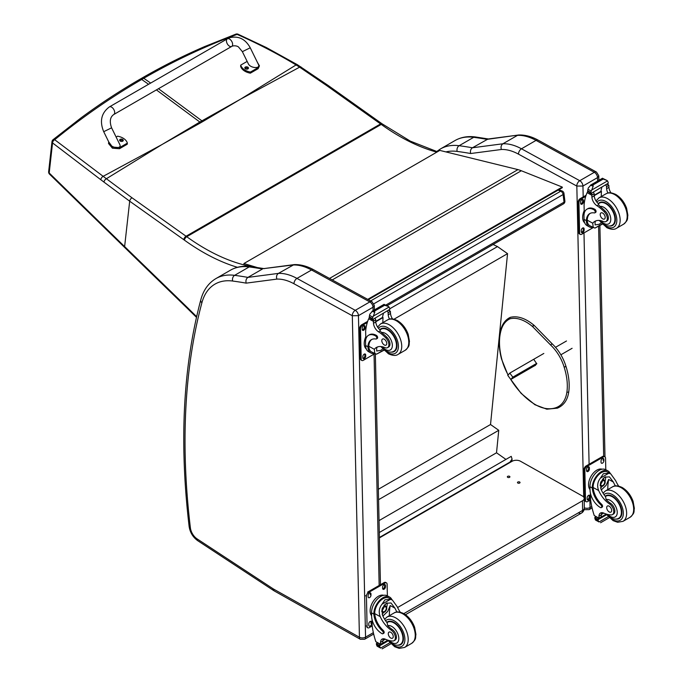 <?xml version="1.0" encoding="UTF-8"?>
<svg xmlns="http://www.w3.org/2000/svg" width="683" height="683" viewBox="0 0 683 683"><rect width="100%" height="100%" fill="white"/><g stroke="black" fill="none" stroke-linecap="round" stroke-linejoin="round"><path stroke-width="1.02" d="M239.895 99.556L202.86 121.531A116.699 67.369 60 0 1 201.912 120.848L240.886 98.984L296.072 64.945C277.161 53.564 257.5 43.379 237.103 34.389A2.928 1.383 -65.8 0 1 238.068 34.218A2.928 1.383 -65.8 0 1 238.085 34.227A2.928 2.928 0 0 0 235.831 34.15A2.928 1.725 69.2 0 1 237.103 34.389C205.165 46.213 174.054 60.838 143.772 78.272L142.115 77.999C162.545 66.2 183.437 55.707 204.798 46.512L235.831 34.15A2.928 1.725 69.2 0 0 235.806 34.159M300.998 66.968A2.928 1.4 123.1 0 0 300.972 66.951A2.928 1.4 123.1 0 0 299.615 67.165L296.072 64.945A2.928 1.468 121 0 1 297.421 64.731L266.242 47.486L238.068 34.218M162.844 144.053L200.793 122.727A116.699 67.369 60 0 1 199.846 122.044L161.854 144.625L103.159 176.334L54.7 139.716A2.928 1.887 129.1 0 0 52.548 142.918L100.828 179.74A114.454 51.959 56.6 0 1 103.961 182.105L129.685 201.203L183.761 239.665A114.121 65.884 60 0 1 184.419 240.134A210.133 121.318 -120 0 0 237.428 267.301M148.587 84.282L141.705 79.467L140.041 79.194C119.798 90.882 100.102 103.799 80.961 117.928L53.069 139.682A2.928 1.622 51 0 1 54.7 139.716C82.481 117.058 111.483 96.969 141.705 79.467L143.772 78.272L150.653 83.087M248.646 264.944L247.331 265.704A2.928 2.109 102.8 0 0 246.691 266.233M437.479 151.763L410.312 141.133L382.028 123.777A2.928 1.486 125.4 0 0 380.568 123.93L186.066 236.233L131.99 197.78A2.928 1.486 -54.6 0 0 129.685 201.203L124.622 246.572L49.202 172.987A2.928 1.622 135.6 0 0 49.466 174.071A2.928 1.622 135.6 0 0 49.466 174.08A2.928 1.622 135.6 0 0 49.5 174.105M131.99 197.78L103.159 176.334A2.928 1.648 -53.7 0 0 100.828 179.74M558.096 190.13L560.726 191.189A2.928 1.929 -68.2 0 1 562.135 191.018L558.848 189.703M563.945 193.374A2.928 1.417 173 0 1 563.091 194.553L564.03 202.177A2.928 1.417 -7 0 0 564.884 200.998L563.945 193.374A2.928 2.928 0 0 0 562.135 191.018M385.818 305.07L564.03 202.177A2.928 1.69 60 0 1 563.441 203.893A2.928 2.928 0 0 0 564.884 200.998M370.621 300.947L560.726 191.189A2.928 1.69 60 0 1 563.091 194.553L373.9 303.773M578.518 512.882A5.857 3.381 -120 0 0 581.387 513.146L581.387 513.146A5.857 3.381 -120 0 0 582.599 510.397L403.807 613.624M405.489 614.7L581.387 513.146A5.857 5.857 0 0 0 584.315 508.007A5.857 3.33 179.3 0 1 582.599 510.397L582.488 500.776L397.6 607.52M379.415 537.897L512.148 461.264A5.857 3.33 179.3 0 1 520.42 461.204L582.488 496.063A5.857 3.33 179.3 0 1 584.204 498.385A5.857 3.33 179.3 0 1 582.488 500.776M509.535 476.316A1.281 0.726 179.3 0 1 509.911 476.828A1.281 0.726 179.3 0 1 508.639 477.571A1.281 0.726 179.3 0 1 507.349 476.854A1.281 0.726 179.3 0 1 508.135 476.171A1.281 0.726 179.3 0 1 509.535 476.316M519.661 482.01A1.281 0.726 179.3 0 1 520.036 482.514A1.281 0.726 179.3 0 1 518.764 483.257A1.281 0.726 179.3 0 1 517.475 482.548A1.281 0.726 179.3 0 1 518.26 481.865A1.281 0.726 179.3 0 1 519.661 482.01M368.342 299.7L562.331 187.688L562.246 187.057L521.325 170.75A46.82 27.03 -120 0 0 517.962 169.615L439.818 150.414L243.908 263.527L256.885 267.42M252.906 266.84L247.946 265.354M244.044 264.176L243.908 263.527M367.736 299.367L562.246 187.057M576.785 186.058L582.949 186.032A4.388 2.536 -120 0 0 579.765 180.705L594.33 172.295A4.329 2.561 118.7 0 1 596.49 172.082L538.195 140.16C531.536 136.506 525.056 134.782 518.747 134.995L488.021 139.016L472.431 147.776A587.798 339.366 -120 0 0 459.13 145.718A4.329 3.236 97.5 0 0 457.166 151.421A583.47 336.864 60 0 1 470.681 153.521C470.066 151.003 470.647 149.09 472.431 147.776L502.91 143.78L517.475 135.371A58.525 33.791 60 0 1 536.044 140.382L521.471 148.792A58.525 33.791 -120 0 0 502.91 143.78C501.143 145.086 500.63 146.99 501.373 149.492A54.196 31.29 60 0 1 518.491 154.145L576.785 186.058A4.329 2.561 -61.3 0 1 579.765 180.705L521.471 148.792A4.329 2.561 118.7 0 0 518.491 154.145M538.195 140.16A4.329 2.561 118.7 0 0 536.044 140.382L594.33 172.295A4.388 2.536 60 0 1 597.514 177.623L598.786 175.787L596.49 172.082M518.517 135.012L486.996 139.366A587.798 339.366 60 0 0 473.695 137.309L459.13 145.718A76.086 43.925 -120 0 0 440.424 148.962L454.998 140.553A76.086 43.925 60 0 1 473.695 137.309A4.329 3.236 97.5 0 1 475.368 136.95L488.797 139.033M373.669 634.046L364.645 639.254A4.388 2.536 -120 0 0 365.55 637.154L358.447 315.648A4.388 2.536 -120 0 0 355.262 310.321L296.968 278.408A58.525 33.791 -120 0 0 278.408 273.396C276.641 274.703 276.128 276.606 276.871 279.108A54.196 31.29 60 0 1 293.989 283.761L352.317 315.742L358.447 315.648L373.012 307.239L374.275 305.403L371.987 301.698A4.329 2.561 118.7 0 0 369.827 301.912A4.388 2.536 60 0 1 373.012 307.239L373.089 310.671M371.987 301.698L313.693 269.776C307.034 266.122 300.554 264.398 294.236 264.611L263.518 268.632L292.973 264.987A58.525 33.791 60 0 1 311.533 269.998L369.827 301.912L355.262 310.321A4.329 2.561 -61.3 0 0 352.274 315.674M294.006 264.628L278.408 273.396L247.92 277.392L262.494 268.982A587.798 339.366 60 0 0 249.193 266.925A4.329 3.236 97.5 0 1 250.866 266.566L264.295 268.65M352.317 315.742L359.429 637.248L273.584 589.079A10.296 5.951 60 0 1 272.987 588.712L197.088 538.878A10.296 5.951 60 0 1 190.386 527.857A699.435 403.815 60 0 1 201.895 302.765A71.749 41.424 60 0 1 232.664 281.037A4.329 3.236 -82.5 0 1 234.628 275.334A587.798 339.366 -120 0 1 247.92 277.392C246.136 278.707 245.556 280.619 246.179 283.138L276.871 279.108M592.835 227.396A13.276 7.863 -61.3 0 1 589.352 226.893A13.276 7.863 -61.3 0 1 586.39 221.488L587.26 220.985A12.046 7.129 -61.3 0 0 589.941 225.808L594.936 228.088L602.09 223.956M593.237 227.618L592.742 223.196A20.405 11.782 60 0 1 594.816 221.369A20.405 11.782 60 0 1 603.294 221.497A6.446 3.722 60 0 0 605.966 221.54A6.446 3.722 60 0 0 604.233 211.832L605.309 211.218A6.446 3.722 60 0 1 607.042 220.916L605.966 221.54M596.046 220.814A20.405 11.782 -120 0 0 595.064 221.855L595.124 224.912L599.17 224.297L601.1 222.871M586.39 221.488L586.364 220.677A16.588 9.579 -120 0 1 589.788 213.557A16.588 9.579 -120 0 1 594.321 212.925A1.836 1.059 -120 0 0 594.825 212.857A1.836 1.059 -120 0 0 595.098 211.354A1.836 1.059 -120 0 0 593.869 209.741A14.36 8.29 -120 0 0 586.953 209.177A14.36 8.29 -120 0 0 583.982 216.059L584.059 219.414A13.276 7.863 118.7 0 0 587.064 225.638L589.352 226.893M594.936 228.088L602.312 224.178M584.247 213.241L584.067 205.113A62.213 35.917 60 0 1 587.107 192.657L587.704 191.897M604.233 211.832A32.255 18.629 60 0 0 596.908 205.685A7.53 4.346 60 0 1 591.905 197.191A41.467 23.939 60 0 1 591.82 195.236A1.46 0.896 -59.7 0 1 591.82 195.167L591.845 192.896M591.82 195.167L594.133 193.835A1.383 0.794 -120 0 0 593.22 192.213M590.855 193.571L587.551 191.377A4.926 2.843 -120 0 0 587.679 190.736L588.208 188.124L590.88 184.965L592.989 184.956L593.185 186.22L591.7 190.045L607.537 180.901L608.152 182.395A4.926 2.843 -120 0 0 608.314 183.189L590.855 193.571L608.314 183.189M602.457 178.28L606.828 180.38L602.637 178.878L602.457 178.28L604.762 179.544M607.537 180.901L606.828 180.38M586.953 209.177L587.824 208.674A14.36 8.29 60 0 1 594.739 209.237A1.836 1.059 60 0 1 595.969 210.859A1.836 1.059 60 0 1 595.696 212.353L594.825 212.857M587.26 220.985L587.235 220.174A16.588 9.579 60 0 1 590.232 213.327M594.21 195.645L601.458 191.462A78.63 45.402 -120 0 0 601.271 196.533M600.929 191.172L601.458 191.462M594.184 195.244L600.895 191.377A55.758 32.195 -120 0 1 601.911 187.193M594.133 193.835A41.467 23.939 -120 0 0 594.227 195.85A7.53 4.346 -120 0 0 598.598 203.901L598.53 204.746L599.947 206.428A32.255 18.629 60 0 1 605.309 211.218M587.679 190.736L590.769 192.427L591.7 190.045M583.589 212.251L584.187 210.68M590.769 192.427A4.926 2.843 -120 0 0 590.932 193.229M602.508 178.22L590.445 185.187L593.185 186.22M607.947 193.016A7.53 4.346 -120 0 1 606.624 188.687A41.467 23.939 -120 0 1 606.53 186.672L608.843 185.341A1.46 0.837 -63.2 0 1 608.852 185.409A41.467 23.939 -120 0 0 608.946 187.355A7.53 4.346 -120 0 0 610.961 192.828M608.843 185.341L606.991 184.256M606.53 186.672A1.383 0.794 -120 0 0 605.616 185.05M584.716 222.863A12.046 7.129 -61.3 0 1 582.642 217.664A12.046 7.129 -61.3 0 1 584.187 210.757M593.203 227.601L581.728 234.226A2.928 1.733 -61.3 0 1 580.268 234.371A2.928 1.733 -61.3 0 1 579.611 232.997L578.936 202.757A2.928 1.733 -61.3 0 1 580.951 199.146L585.724 196.388M584.102 228.873L584.127 230.086A2.015 1.195 -61.3 0 1 583.291 232.118A2.015 1.195 -61.3 0 1 581.737 232.672A2.015 1.195 -61.3 0 1 581.284 231.725L581.259 230.512A2.015 1.195 -61.3 0 1 582.095 228.481A2.015 1.195 -61.3 0 1 583.641 227.934A2.015 1.195 -61.3 0 1 584.102 228.873L583.273 228.421L583.299 229.633A2.015 1.195 -61.3 0 1 581.404 232.297M583.47 200.443L583.495 201.656A2.015 1.195 -61.3 0 1 582.667 203.688A2.015 1.195 -61.3 0 1 581.113 204.243A2.015 1.195 -61.3 0 1 580.652 203.295L580.627 202.091A2.015 1.195 -61.3 0 1 581.464 200.051A2.015 1.195 -61.3 0 1 583.017 199.504A2.015 1.195 -61.3 0 1 583.47 200.443L582.642 199.991L582.667 201.203A2.015 1.195 -61.3 0 1 580.772 203.867M580.268 234.371L579.44 233.919A2.928 1.733 -61.3 0 1 578.783 232.544L578.108 202.305A2.928 1.733 -61.3 0 1 580.132 198.693L586.091 195.244M583.154 227.849A2.015 1.195 -61.3 0 1 583.273 228.421M582.522 199.419A2.015 1.195 -61.3 0 1 582.642 199.991M609.629 226.013A13.165 7.598 -120 0 0 612.668 225.424A13.165 7.598 -120 0 0 612.668 210.219A13.165 7.598 -120 0 0 599.503 202.62A13.165 7.598 -120 0 0 598.291 203.654M602.637 213.079A3.509 2.023 -120 0 0 600.946 212.934A3.509 2.023 -120 0 0 600.946 216.989A3.509 2.023 -120 0 0 604.455 219.021A3.509 2.023 -120 0 0 604.984 216.161A3.509 2.023 -120 0 0 602.637 213.079M615.392 485.92A20.405 11.782 60 0 1 613.368 482.036L609.449 476.871L604.754 477.135L600.664 482.224L600.972 489.199A20.405 11.782 60 0 0 605.531 496.72L606.154 499.572A20.405 11.782 60 0 0 610.611 503.337L609.535 503.96A20.405 11.782 60 0 1 598.649 490.531C596.899 486.006 597.505 481.856 600.459 478.066L603.371 473.703L608.809 473.242L600.459 478.066M608.809 473.242L610.713 473.823L615.682 480.695A20.405 11.782 -120 0 0 618.704 486.125M601.339 507.614L602.21 507.11A1.836 1.059 60 0 0 601.638 504.285A16.588 9.579 60 0 1 593.134 487.517L593.126 486.646L592.255 487.15A13.276 7.863 -61.3 0 1 598.086 474.233A13.276 7.863 -61.3 0 1 608.007 470.946L605.727 469.691A13.276 7.863 118.7 0 0 595.474 473.328A13.276 7.863 118.7 0 0 589.967 486.757L590.035 490.112A14.36 8.29 -120 0 0 600.451 507.546A1.836 1.059 -120 0 0 601.339 507.614A1.836 1.059 -120 0 0 600.767 504.788A16.588 9.579 -120 0 1 592.272 488.012L589.967 486.757M592.255 487.15L592.272 488.012M608.007 470.946A13.276 7.863 -61.3 0 1 610.312 473.609M601.86 512.651A7.53 4.346 60 0 0 601.279 514.914A41.467 23.939 60 0 0 601.271 516.877A1.383 0.794 60 0 1 600.98 517.535L599.008 518.679L594.244 515.563A62.213 35.917 60 0 1 590.564 499.444L590.428 493.288M608.229 516.672L599.042 521.974L598.018 520.258A4.926 2.843 60 0 1 598.146 519.626L594.842 517.424L595.755 516.894M594.842 517.424L594.765 517.774A4.926 2.843 60 0 1 594.927 518.568L595.542 520.062L599.042 521.974M593.126 486.646A12.046 7.129 -61.3 0 1 598.445 474.975A12.046 7.129 -61.3 0 1 607.418 472.021L610.713 473.823M607.759 489.609A78.63 45.402 60 0 1 608.63 479.44L606.197 485.229L601.322 489.959M605.497 476.768A8.768 5.191 -61.3 0 1 605.078 481.131M602.261 486.279A8.768 5.191 -61.3 0 1 600.511 487.952M603.43 478.1A5.857 3.466 -61.3 0 1 603.49 479.697M603.738 513.095L601.305 514.504M589.497 479.586L590.189 477.904M609.535 503.96A6.446 3.722 60 0 1 613.488 509.655A6.446 3.722 60 0 1 612.446 514.623A6.446 3.722 60 0 1 610.926 514.905A32.255 18.629 60 0 1 603.695 513.078A7.53 4.346 60 0 0 600.519 513.01A7.53 4.346 60 0 0 598.957 516.254A41.467 23.939 60 0 0 598.948 518.141A1.46 0.896 -59.4 0 0 598.957 518.209L601.271 516.877M590.027 489.617A12.046 7.129 -61.3 0 1 591.154 476.06A12.046 7.129 -61.3 0 1 602.116 469.204M590.616 499.836L587.636 501.561A2.928 1.733 -61.3 0 1 586.176 501.706L585.348 501.254A2.928 1.733 -61.3 0 1 584.691 499.879L584.016 469.639A2.928 1.733 -61.3 0 1 586.031 466.028L602.585 456.466A2.928 1.733 -61.3 0 1 604.045 456.321L604.873 456.773A2.928 1.733 -61.3 0 1 605.539 458.148L605.795 469.733M586.176 501.706A2.928 1.733 -61.3 0 1 585.519 500.34L584.844 470.092A2.928 1.733 -61.3 0 1 586.859 466.48L603.413 456.927A2.928 1.733 -61.3 0 1 604.873 456.773M601.049 462.271L601.014 461.068A2.015 1.195 -61.3 0 1 601.851 459.027A2.015 1.195 -61.3 0 1 603.405 458.481A2.015 1.195 -61.3 0 1 603.866 459.42L603.892 460.632A2.015 1.195 -61.3 0 1 603.055 462.664A2.015 1.195 -61.3 0 1 601.501 463.219A2.015 1.195 -61.3 0 1 601.049 462.271M586.56 470.638L586.535 469.426A2.015 1.195 -61.3 0 1 587.371 467.394A2.015 1.195 -61.3 0 1 588.925 466.839A2.015 1.195 -61.3 0 1 589.378 467.787L589.403 468.99A2.015 1.195 -61.3 0 1 588.567 471.031A2.015 1.195 -61.3 0 1 587.021 471.577A2.015 1.195 -61.3 0 1 586.56 470.638M587.192 499.06L587.167 497.856A2.015 1.195 -61.3 0 1 587.995 495.815A2.015 1.195 -61.3 0 1 589.549 495.269A2.015 1.195 -61.3 0 1 590.01 496.208L590.035 497.42A2.015 1.195 -61.3 0 1 589.198 499.452A2.015 1.195 -61.3 0 1 587.645 500.007A2.015 1.195 -61.3 0 1 587.192 499.06M588.43 466.754A2.015 1.195 -61.3 0 1 588.55 467.334L588.575 468.538A2.015 1.195 -61.3 0 1 586.68 471.21M589.062 495.184A2.015 1.195 -61.3 0 1 589.181 495.756L589.207 496.968A2.015 1.195 -61.3 0 1 587.312 499.632M600.869 483.76A2.766 1.639 118.7 0 0 602.21 481.31M600.801 484.349A2.766 1.639 118.7 0 0 601.424 485.622A2.766 1.639 118.7 0 0 604.19 483.982A2.766 1.639 118.7 0 0 604.079 480.772A2.766 1.639 118.7 0 0 602.671 480.934M600.801 484.512A2.997 1.776 118.7 0 0 603.004 485.741A2.997 1.776 118.7 0 0 605.027 481.976A2.997 1.776 118.7 0 0 602.748 480.883A2.997 1.776 118.7 0 0 600.801 484.443A2.997 1.776 118.7 0 0 600.801 484.512M600.656 484.589A3.202 1.895 118.7 0 0 603.098 485.861A3.202 1.895 118.7 0 0 605.181 482.053A3.202 1.895 118.7 0 0 602.884 480.627A3.202 1.895 118.7 0 0 600.656 484.589M605.172 481.967A3.424 2.032 118.7 0 0 605.181 481.874A3.424 2.032 118.7 0 0 604.395 480.192A3.424 2.032 118.7 0 0 601.749 481.131A3.424 2.032 118.7 0 0 600.331 484.597A3.424 2.032 118.7 0 0 601.108 486.202A3.424 2.032 118.7 0 0 602.944 485.955A3.424 2.032 118.7 0 0 603.021 485.903M605.189 496.285A13.165 7.598 60 0 1 605.983 495.696A13.165 7.598 60 0 1 612.327 496.217A13.165 7.598 60 0 1 621.12 507.802A13.165 7.598 60 0 1 619.148 518.508A13.165 7.598 60 0 1 616.109 519.089M610.611 503.337A6.446 3.722 60 0 1 614.563 509.031A6.446 3.722 60 0 1 613.522 514L612.446 514.623M609.245 511.96A3.509 2.023 -120 0 0 610.935 512.096A3.509 2.023 -120 0 0 610.935 508.041A3.509 2.023 -120 0 0 607.426 506.018A3.509 2.023 -120 0 0 606.897 508.869A3.509 2.023 -120 0 0 609.245 511.96M396.977 612.019A20.405 11.782 60 0 1 394.945 608.143L391.026 602.969L386.339 603.243L382.241 608.322L382.548 615.298A20.405 11.782 60 0 0 387.116 622.828L387.731 625.679A20.405 11.782 60 0 0 392.187 629.444L391.111 630.067A20.405 11.782 60 0 1 380.235 616.638C378.484 612.113 379.082 607.955 382.036 604.165L384.956 599.802L390.386 599.35L382.036 604.165M390.386 599.35L392.298 599.93L397.267 606.803A20.405 11.782 -120 0 0 400.281 612.224M382.915 633.722L383.786 633.218A1.836 1.059 60 0 0 383.223 630.383A16.588 9.579 60 0 1 374.719 613.616L374.711 612.753L373.832 613.257A13.276 7.863 -61.3 0 1 379.671 600.34A13.276 7.863 -61.3 0 1 389.583 597.044L387.304 595.798A13.276 7.863 118.7 0 0 377.059 599.435A13.276 7.863 118.7 0 0 371.543 612.856L371.62 616.211A14.36 8.29 -120 0 0 382.036 633.645A1.836 1.059 -120 0 0 382.915 633.722A1.836 1.059 -120 0 0 382.352 630.887A16.588 9.579 -120 0 1 373.849 614.119L371.543 612.856M373.832 613.257L373.849 614.119M389.583 597.044A13.276 7.863 -61.3 0 1 391.897 599.708M383.436 638.759A7.53 4.346 60 0 0 382.856 641.021A41.467 23.939 60 0 0 382.847 642.976A1.383 0.794 60 0 1 382.565 643.642L380.585 644.778L375.821 641.67A62.213 35.917 60 0 1 372.15 625.543L372.013 619.387M389.805 642.78L380.619 648.082L379.594 646.366A4.926 2.843 60 0 1 379.722 645.725L376.418 643.531L377.332 643.002M376.418 643.531L376.342 643.873A4.926 2.843 60 0 1 376.504 644.675L377.127 646.169L380.619 648.082M374.711 612.753A12.046 7.129 -61.3 0 1 380.03 601.083A12.046 7.129 -61.3 0 1 388.994 598.12L392.298 599.93M389.336 615.707A78.63 45.402 60 0 1 390.206 605.548L387.773 611.336L382.898 616.066M387.073 602.867A8.768 5.191 -61.3 0 1 386.663 607.23M383.846 612.378A8.768 5.191 -61.3 0 1 382.087 614.051M385.007 604.207A5.857 3.466 -61.3 0 1 385.075 605.795M391.111 630.067A6.446 3.722 60 0 1 395.073 635.753A6.446 3.722 60 0 1 394.023 640.722A6.446 3.722 60 0 1 392.512 641.004A32.255 18.629 60 0 1 385.28 639.186L382.881 640.603M371.082 605.693L371.765 604.003M382.847 642.976L380.533 644.317A1.46 0.896 -59.4 0 1 380.533 644.248A41.467 23.939 60 0 1 380.542 642.353A7.53 4.346 60 0 1 382.096 639.109A7.53 4.346 60 0 1 385.28 639.186M371.603 615.716A12.046 7.129 -61.3 0 1 372.73 602.167A12.046 7.129 -61.3 0 1 383.701 595.311M372.201 625.944L369.221 627.668A2.928 1.733 -61.3 0 1 367.761 627.814A2.928 1.733 -61.3 0 1 367.095 626.439L366.43 596.199A2.928 1.733 -61.3 0 1 368.444 592.588L384.999 583.026A2.928 1.733 -61.3 0 1 386.45 582.881A2.928 1.733 -61.3 0 1 387.116 584.255L387.372 595.832M382.625 588.379L382.6 587.167A2.015 1.195 -61.3 0 1 383.436 585.135A2.015 1.195 -61.3 0 1 384.99 584.58A2.015 1.195 -61.3 0 1 385.443 585.527L385.468 586.731A2.015 1.195 -61.3 0 1 384.631 588.772A2.015 1.195 -61.3 0 1 383.078 589.318A2.015 1.195 -61.3 0 1 382.625 588.379M368.137 596.737L368.111 595.533A2.015 1.195 -61.3 0 1 368.948 593.493A2.015 1.195 -61.3 0 1 370.502 592.946A2.015 1.195 -61.3 0 1 370.963 593.886L370.989 595.098A2.015 1.195 -61.3 0 1 370.152 597.13A2.015 1.195 -61.3 0 1 368.598 597.685A2.015 1.195 -61.3 0 1 368.137 596.737M368.769 625.167L368.743 623.955A2.015 1.195 -61.3 0 1 369.58 621.923A2.015 1.195 -61.3 0 1 371.134 621.368A2.015 1.195 -61.3 0 1 371.586 622.315L371.612 623.528A2.015 1.195 -61.3 0 1 370.775 625.56A2.015 1.195 -61.3 0 1 369.23 626.106A2.015 1.195 -61.3 0 1 368.769 625.167M368.444 592.588L367.616 592.127L384.17 582.573A2.928 1.733 -61.3 0 1 385.63 582.428L386.45 582.881M384.495 584.503A2.015 1.195 -61.3 0 1 384.614 585.075L384.64 586.279A2.015 1.195 -61.3 0 1 382.745 588.951M382.446 609.859A2.766 1.639 118.7 0 0 383.795 607.418M382.378 610.457A2.766 1.639 118.7 0 0 383.009 611.729A2.766 1.639 118.7 0 0 385.767 610.09A2.766 1.639 118.7 0 0 385.656 606.88A2.766 1.639 118.7 0 0 384.256 607.033M382.378 610.611A2.997 1.776 118.7 0 0 384.589 611.84A2.997 1.776 118.7 0 0 386.604 608.083A2.997 1.776 118.7 0 0 384.324 606.982A2.997 1.776 118.7 0 0 382.378 610.542A2.997 1.776 118.7 0 0 382.378 610.611M382.232 610.696A3.202 1.895 118.7 0 0 384.674 611.959A3.202 1.895 118.7 0 0 386.757 608.16A3.202 1.895 118.7 0 0 384.469 606.726A3.202 1.895 118.7 0 0 382.232 610.696M386.757 608.066A3.424 2.032 118.7 0 0 386.757 607.981A3.424 2.032 118.7 0 0 385.98 606.299A3.424 2.032 118.7 0 0 383.334 607.238A3.424 2.032 118.7 0 0 381.908 610.704A3.424 2.032 118.7 0 0 382.685 612.31A3.424 2.032 118.7 0 0 384.52 612.053A3.424 2.032 118.7 0 0 384.597 612.011M386.766 622.384A13.165 7.598 60 0 1 387.56 621.803A13.165 7.598 60 0 1 393.903 622.324A13.165 7.598 60 0 1 402.697 633.901A13.165 7.598 60 0 1 400.725 644.615A13.165 7.598 60 0 1 397.685 645.196M392.187 629.444A6.446 3.722 60 0 1 396.149 635.139A6.446 3.722 60 0 1 395.098 640.099L394.023 640.722M390.821 638.067A3.509 2.023 -120 0 0 392.512 638.204A3.509 2.023 -120 0 0 392.512 634.148A3.509 2.023 -120 0 0 389.003 632.116A3.509 2.023 -120 0 0 388.473 634.977A3.509 2.023 -120 0 0 390.821 638.067M374.421 353.504A13.276 7.863 -61.3 0 1 370.929 352.991A13.276 7.863 -61.3 0 1 367.966 347.587L368.837 347.084A12.046 7.129 -61.3 0 0 371.518 351.916L376.512 354.187L383.675 350.055M374.822 353.717L374.327 349.303A20.405 11.782 60 0 1 376.401 347.468A20.405 11.782 60 0 1 384.87 347.604A6.446 3.722 60 0 0 387.551 347.647A6.446 3.722 60 0 0 385.81 337.94L386.885 337.317A6.446 3.722 60 0 1 388.627 347.024L387.551 347.647M377.622 346.913A20.405 11.782 -120 0 0 376.64 347.963L376.7 351.011L380.755 350.396L382.685 348.97M367.966 347.587L367.941 346.785A16.588 9.579 -120 0 1 371.373 339.664A16.588 9.579 -120 0 1 375.898 339.024A1.836 1.059 -120 0 0 376.401 338.956A1.836 1.059 -120 0 0 376.683 337.462A1.836 1.059 -120 0 0 375.454 335.848A14.36 8.29 -120 0 0 368.53 335.285A14.36 8.29 -120 0 0 365.559 342.157L365.636 345.521A13.276 7.863 118.7 0 0 368.649 351.745L370.929 352.991M376.512 354.187L383.889 350.285M365.823 339.349L365.644 331.212A62.213 35.917 60 0 1 368.683 318.765L369.281 317.996M385.81 337.94A32.255 18.629 60 0 0 378.484 331.793A7.53 4.346 60 0 1 373.49 323.29A41.467 23.939 60 0 1 373.396 321.343A1.46 0.896 -59.7 0 1 373.396 321.275L373.43 319.004M373.396 321.275L375.71 319.934A1.383 0.794 -120 0 0 374.796 318.312M372.44 319.678L369.136 317.484A4.926 2.843 -120 0 0 369.264 316.844L369.793 314.231L372.466 311.064L374.574 311.064L374.762 312.327L373.285 316.144L389.114 307.009L389.737 308.503A4.926 2.843 -120 0 0 389.891 309.297L372.44 319.678L389.891 309.297M384.042 304.387L388.405 306.488L384.674 305.233L384.042 304.387L386.339 305.642M389.114 307.009L388.405 306.488M368.53 335.285L369.401 334.781A14.36 8.29 60 0 1 376.324 335.344A1.836 1.059 60 0 1 377.545 336.958A1.836 1.059 60 0 1 377.272 338.452L376.401 338.956M368.837 347.084L368.811 346.281A16.588 9.579 60 0 1 371.817 339.434M375.795 321.753L383.043 317.569A78.63 45.402 -120 0 0 382.847 322.632M382.506 317.279L383.043 317.569M375.77 321.351L382.471 317.475A55.758 32.195 -120 0 1 383.487 313.301M375.71 319.934A41.467 23.939 -120 0 0 375.804 321.949A7.53 4.346 -120 0 0 380.183 330.009L380.107 330.854L381.524 332.536A32.255 18.629 60 0 1 386.885 337.317M369.264 316.844L372.355 318.534L373.285 316.144M365.174 338.35L365.764 336.779M372.355 318.534A4.926 2.843 -120 0 0 372.517 319.328M384.094 304.319L372.022 311.286L374.762 312.327M389.532 319.123A7.53 4.346 -120 0 1 388.209 314.795A41.467 23.939 -120 0 1 388.106 312.78L390.428 311.439A1.46 0.837 -63.2 0 1 390.428 311.508A41.467 23.939 -120 0 0 390.522 313.454A7.53 4.346 -120 0 0 392.537 318.935M390.428 311.439L388.576 310.364M388.106 312.78A1.383 0.794 -120 0 0 387.201 311.158M366.293 348.97A12.046 7.129 -61.3 0 1 364.218 343.771A12.046 7.129 -61.3 0 1 365.772 336.864M374.788 353.7L363.313 360.325A2.928 1.733 -61.3 0 1 361.853 360.47A2.928 1.733 -61.3 0 1 361.187 359.104L360.522 328.856A2.928 1.733 -61.3 0 1 362.536 325.245L367.3 322.496M365.678 354.981L365.704 356.185A2.015 1.195 -61.3 0 1 364.876 358.225A2.015 1.195 -61.3 0 1 363.322 358.771A2.015 1.195 -61.3 0 1 362.861 357.832L362.835 356.62A2.015 1.195 -61.3 0 1 363.672 354.588A2.015 1.195 -61.3 0 1 365.226 354.033A2.015 1.195 -61.3 0 1 365.678 354.981L364.85 354.52L364.884 355.732A2.015 1.195 -61.3 0 1 362.98 358.404M365.055 326.551L365.081 327.763A2.015 1.195 -61.3 0 1 364.244 329.795A2.015 1.195 -61.3 0 1 362.69 330.341A2.015 1.195 -61.3 0 1 362.238 329.402L362.203 328.19A2.015 1.195 -61.3 0 1 363.04 326.158A2.015 1.195 -61.3 0 1 364.594 325.603A2.015 1.195 -61.3 0 1 365.055 326.551L364.227 326.098L364.252 327.302A2.015 1.195 -61.3 0 1 362.357 329.974M361.853 360.47L361.025 360.018A2.928 1.733 -61.3 0 1 360.359 358.652L359.693 328.403A2.928 1.733 -61.3 0 1 361.708 324.792L367.676 321.351M364.731 353.948A2.015 1.195 -61.3 0 1 364.85 354.52M364.107 325.526A2.015 1.195 -61.3 0 1 364.227 326.098M391.205 352.112A13.165 7.598 -120 0 0 394.253 351.532A13.165 7.598 -120 0 0 394.253 336.326A13.165 7.598 -120 0 0 381.08 328.728A13.165 7.598 -120 0 0 379.868 329.752M384.222 339.178A3.509 2.023 -120 0 0 382.523 339.041A3.509 2.023 -120 0 0 382.523 343.097A3.509 2.023 -120 0 0 386.04 345.12A3.509 2.023 -120 0 0 386.561 342.268A3.509 2.023 -120 0 0 384.222 339.178M109.382 106.907L227.337 38.82A4.388 2.536 60 0 1 227.601 38.7A4.388 2.536 60 0 1 231.844 41.578A4.388 2.536 60 0 1 231.725 46.418A4.388 2.536 60 0 1 231.46 46.546A4.388 2.536 60 0 1 227.217 43.669A4.388 2.536 60 0 1 227.337 38.82A4.388 2.536 60 0 1 227.601 38.7A4.388 2.536 60 0 1 231.844 41.578A4.388 2.536 60 0 1 231.725 46.418L113.771 114.513A4.388 2.536 60 0 0 113.89 109.664A4.388 2.536 60 0 0 109.647 106.787A4.388 2.536 60 0 0 109.382 106.907C101.323 112.977 99.428 121.241 103.714 131.691L111.594 127.823L119.773 144.48C122.274 149.073 111.671 148.365 109.664 143.797L103.714 131.691M116.127 137.044L117.604 136.19A12.063 7.726 -173.9 0 1 127.354 143.123L119.593 147.605L112.524 147.076L108.742 141.936M120.148 141.005A1.827 1.17 -173.9 0 1 119.627 140.066A1.827 1.17 -173.9 0 1 121.565 139.093A1.827 1.17 -173.9 0 1 123.264 140.45A1.827 1.17 -173.9 0 1 122.086 141.398A1.827 1.17 -173.9 0 1 120.148 141.005M122.983 140.988A1.827 1.17 6.1 0 0 121.446 140.211A1.827 1.17 6.1 0 0 119.79 140.647M108.648 142.371L108.529 143.49L112.405 148.194L119.474 148.723L127.234 144.241L127.354 143.123M257.371 62.298L259.438 65.867L258.242 67.566L250.482 72.048A12.063 7.726 -173.9 0 1 240.732 65.116L247.152 61.41M245.351 68.727A1.827 1.17 -173.9 0 1 244.821 67.788A1.827 1.17 -173.9 0 1 246.768 66.823A1.827 1.17 -173.9 0 1 248.458 68.18A1.827 1.17 -173.9 0 1 247.28 69.12A1.827 1.17 -173.9 0 1 245.351 68.727M242.363 51.66L248.313 63.767C250.32 68.326 260.923 69.034 258.422 64.441L250.243 47.784L242.363 51.66L238.7 47.221C237.769 45.983 233.928 45.189 231.725 46.418M248.177 68.71A1.827 1.17 6.1 0 0 246.648 67.941A1.827 1.17 6.1 0 0 244.992 68.377M240.732 65.116L240.612 66.234A12.063 7.726 6.1 0 0 250.362 73.166L258.123 68.684L259.438 65.867M250.482 72.048L250.362 73.166M565.661 366.865L565.729 366.361L564.175 367.258A30.658 17.698 60 0 0 550.669 345.069L551.702 343.925L552.214 344.172L551.702 343.925M533.91 359.591L536.778 363.808L534.524 365.789M536.71 363.356L512.813 377.153L510.807 379.475L535.609 365.157M527.396 369.315L529.47 367.941L527.396 369.315M512.813 377.153L509.8 373.097L507.793 375.419L510.807 379.475M509.8 373.097L543.822 353.452M379.296 532.518L511.234 456.346L512.062 459.07L509.475 462.809M379.406 537.47L509.518 462.348M493.109 244.505L497.489 246.589L507.546 253.658L490.522 424.519L498.752 430.299L496.515 452.786L505.932 459.403M507.546 253.658L394.023 319.2M379.039 520.608L496.515 452.786M378.57 499.691L498.752 430.299M378.348 489.284L490.522 424.519M240.886 98.984L299.615 67.165L326.491 85.469A2.928 1.486 125.4 0 1 327.942 85.324L297.421 64.731A2.928 1.468 121 0 1 297.455 64.748M161.854 144.625L106.369 178.75A2.928 1.562 -52.2 0 0 103.961 182.105M156.407 89.9L199.846 122.044L201.912 120.848L158.473 88.705M382.693 124.263A2.928 1.468 125.8 0 0 381.242 124.408A117.049 67.574 -120 0 0 380.568 123.93L326.491 85.469M436.813 152.147A207.205 119.627 60 0 1 381.242 124.408L186.741 236.719A117.049 67.574 -120 0 0 186.066 236.233A2.928 1.486 -54.6 0 0 183.761 239.665M200.793 122.727L202.86 121.531M142.115 77.999L140.032 79.202M248.45 266.319A2.928 1.69 -120 0 0 247.331 265.704A207.205 119.627 60 0 1 186.741 236.719A2.928 1.468 -54.2 0 0 184.419 240.134M248.996 266.361L249.782 265.9M196.636 316.63A726.669 419.524 60 0 1 187.919 308.059A119.977 69.265 -120 0 0 186.416 306.59L124.622 246.572A2.928 1.067 133.9 0 0 124.665 247.485A2.928 1.067 133.9 0 0 124.682 247.502M187.919 308.059A2.928 1.016 134.9 0 0 187.919 308.938L196.473 317.347M186.416 306.59A2.928 1.05 134.2 0 0 186.45 307.495L187.919 308.938M134.73 256.407A2.928 1.05 134.2 0 0 134.756 257.312L186.45 307.495M53.069 139.682A2.928 2.928 0 0 0 51.993 141.629A2.928 1.878 6.4 0 0 52.548 142.918L49.202 172.987A2.928 1.878 -173.6 0 1 48.647 171.698A2.928 2.928 0 0 0 49.466 174.071L134.756 257.312M332.237 279.928L521.325 170.75M329.505 278.433L517.962 169.615M555.527 347.314L566.489 340.988M572.106 348.296L560.871 354.793M470.681 153.521L501.373 149.492M445.948 151.908A71.749 41.424 60 0 1 457.166 151.421M584.187 509.296L584.836 509.663A4.329 2.536 -60.7 0 1 584.23 509.057M584.836 509.663L589.147 509.638A4.388 2.536 -120 0 0 590.052 507.537A4.329 2.433 178.7 0 1 584.315 507.81M576.828 186.126L583.7 497.062M591.777 506.547L590.052 507.537L589.899 500.255M589.096 464.261L583.982 232.92M583.188 196.917L582.949 186.032L597.514 177.623L597.591 181.055M598.598 226.44L603.678 456.201M215.922 278.579L230.487 270.169A76.086 43.925 60 0 1 249.193 266.925L234.628 275.334A76.086 43.925 -120 0 0 215.922 278.579C208.426 283.069 203.38 290.173 200.776 299.88C183.061 366.686 179.185 442.26 189.148 526.602C190.105 532.552 192.982 537.265 197.78 540.731A4.329 2.322 123.3 0 1 197.088 538.878M374.045 354.127L379.159 585.468M313.693 269.776A4.329 2.561 118.7 0 0 311.533 269.998L296.968 278.408A4.329 2.561 -61.3 0 0 293.989 283.761M359.429 637.248A4.329 2.433 -1.3 0 0 365.55 637.154L373.353 632.646M359.386 637.273A4.329 2.536 119.3 0 0 360.325 639.279L274.532 591.085A4.329 2.536 119.3 0 1 273.584 589.079M272.987 588.712A4.329 2.322 123.3 0 0 273.678 590.564L274.532 591.085M190.386 527.857A4.329 2.109 173.2 0 1 189.148 526.602M201.895 302.765A4.329 3.065 -165 0 1 200.776 299.88M232.664 281.037A583.47 336.864 60 0 1 246.179 283.138M586.364 220.677L584.059 219.414M587.107 192.657L591.82 195.236M592.989 184.956L603.089 179.125M593.869 209.741L594.739 209.237M587.952 189.259L591.077 190.967M592.537 184.709L602.637 178.878M596.908 205.685L598.53 204.746M591.905 197.191L594.227 195.85M606.624 188.687L608.946 187.355M587.235 220.174L592.742 223.196M584.127 230.086L583.299 229.633M583.495 201.656L582.667 201.203M580.951 199.146L580.132 198.693M578.936 202.757L578.108 202.305M579.611 232.997L578.783 232.544M599.973 220.72A15.214 8.785 -120 0 0 606.367 226.602A15.214 8.785 -120 0 0 615.409 213.198A15.214 8.785 -120 0 0 596.916 202.236M599.239 220.438L606.897 227.704C611.183 229.633 614.393 229.829 616.518 228.276A17.562 10.134 -120 0 0 616.518 207.999A17.562 10.134 -120 0 0 598.965 197.865L596.003 200.947M616.518 228.276L623.553 224.212A17.562 10.134 -120 0 0 623.553 203.935A17.562 10.134 -120 0 0 606 193.801L598.965 197.865M599.947 206.428A9.835 5.677 60 0 1 610.448 216.724A9.835 5.677 60 0 1 604.003 223.461A9.835 5.677 60 0 1 600.639 220.635M598.496 203.824L599.512 203.09A12.755 7.368 60 0 1 612.267 210.458A12.755 7.368 60 0 1 612.267 225.185C610.047 226.432 607.511 226.312 604.66 224.835L599.802 220.489M595.252 519.661L598.385 521.377M601.638 504.285L600.767 504.788M608.63 479.44L613.368 482.036M594.927 518.568L598.018 520.258M595.883 516.971L595.064 517.441M606.163 514.145L601.271 516.971M598.649 518.482L597.83 518.96M601.279 514.914L598.957 516.254M594.244 515.563L598.948 518.141M606.598 514.743L598.146 519.626M593.134 487.517L598.649 490.531M584.844 470.092L584.016 469.639M586.859 466.48L586.031 466.028M603.892 460.632L603.063 460.18M603.866 459.42L603.038 458.967M589.403 468.99L588.575 468.538M589.378 467.787L588.55 467.334M590.035 497.42L589.207 496.968M590.01 496.208L589.181 495.756M585.519 500.34L584.691 499.879M603.413 456.927L602.585 456.466M604.003 494.637A15.214 8.785 60 0 1 612.284 494.526A15.214 8.785 60 0 1 622.93 516.425A15.214 8.785 60 0 1 606.76 514.214M620.932 487.568A17.562 10.134 60 0 1 632.663 503.012A17.562 10.134 60 0 1 630.033 517.296C635.412 512.583 633.559 511.755 634.353 508.365L633.081 501.288C630.759 495.038 627.096 490.428 622.102 487.449C617.816 485.519 614.606 485.331 612.472 486.885A17.562 10.134 60 0 1 620.932 487.568M612.472 486.885L605.437 490.94A17.562 10.134 60 0 1 613.897 491.632A17.562 10.134 60 0 1 625.628 507.076A17.562 10.134 60 0 1 622.998 521.351L617.611 522.273L613.103 520.634L606.052 514M606.154 499.572A9.835 5.677 60 0 1 616.869 509.586A9.835 5.677 60 0 1 610.474 516.544A9.835 5.677 60 0 1 607.827 514.487M607.81 495.115L605.983 496.165A12.755 7.368 60 0 1 618.747 503.533A12.755 7.368 60 0 1 618.747 518.269L620.574 517.21M376.837 645.768L379.961 647.475M383.223 630.383L382.352 630.887M390.206 605.548L394.945 608.143M376.504 644.675L379.594 646.366M377.46 643.07L376.64 643.548M387.739 640.253L382.847 643.079M380.235 644.59L379.406 645.059M382.856 641.021L380.542 642.353M375.821 641.67L380.533 644.248M388.183 640.842L379.722 645.725M374.719 613.616L380.235 616.638M366.43 596.199L365.601 595.747M385.468 586.731L384.64 586.279M385.443 585.527L384.614 585.075M370.989 595.098L370.16 594.645M370.963 593.886L370.135 593.433M371.612 623.528L370.784 623.075M371.586 622.315L370.758 621.863M367.095 626.439L366.267 625.987M384.999 583.026L384.17 582.573M385.579 620.745A15.214 8.785 60 0 1 393.869 620.625A15.214 8.785 60 0 1 404.507 642.524A15.214 8.785 60 0 1 388.337 640.321M402.518 613.675A17.562 10.134 60 0 1 414.24 629.12A17.562 10.134 60 0 1 411.61 643.395C416.997 638.682 415.136 637.854 415.938 634.473L414.658 627.395C412.344 621.146 408.682 616.527 403.679 613.556C399.393 611.618 396.183 611.43 394.057 612.984A17.562 10.134 60 0 1 402.518 613.675M394.057 612.984L387.022 617.048A17.562 10.134 60 0 1 395.483 617.739A17.562 10.134 60 0 1 407.205 633.184A17.562 10.134 60 0 1 404.575 647.458L399.188 648.372L394.689 646.733L387.637 640.099M387.731 625.679A9.835 5.677 60 0 1 398.445 635.694A9.835 5.677 60 0 1 392.059 642.643A9.835 5.677 60 0 1 389.404 640.594M389.395 621.214L387.568 622.273A12.755 7.368 60 0 1 400.323 629.641A12.755 7.368 60 0 1 400.323 644.368L402.15 643.318M367.941 346.785L365.636 345.521M368.683 318.765L373.396 321.343M374.574 311.064L384.674 305.233M375.454 335.848L376.324 335.344M369.537 315.358L372.662 317.074M374.113 310.808L384.222 304.977M378.484 331.793L380.107 330.854M373.49 323.29L375.804 321.949M388.209 314.795L390.522 313.454M368.811 346.281L374.327 349.303M365.704 356.185L364.884 355.732M365.081 327.763L364.252 327.302M362.536 325.245L361.708 324.792M360.522 328.856L359.693 328.403M361.187 359.104L360.359 358.652M381.558 346.819A15.214 8.785 -120 0 0 387.944 352.71A15.214 8.785 -120 0 0 396.985 339.297A15.214 8.785 -120 0 0 378.493 328.335M380.824 346.537L388.473 353.803C392.759 355.741 395.969 355.928 398.104 354.375A17.562 10.134 -120 0 0 398.104 334.107A17.562 10.134 -120 0 0 380.542 323.964L377.579 327.055M398.104 354.375L405.139 350.319A17.562 10.134 -120 0 0 405.139 330.043A17.562 10.134 -120 0 0 387.577 319.909L380.542 323.964M381.524 332.536A9.835 5.677 60 0 1 392.025 342.823A9.835 5.677 60 0 1 385.579 349.568A9.835 5.677 60 0 1 382.215 346.733M380.072 329.923L381.088 329.197A12.755 7.368 60 0 1 393.852 336.557A12.755 7.368 60 0 1 393.852 351.293C391.624 352.53 389.088 352.419 386.245 350.934L381.379 346.597M119.593 147.605L119.474 148.723M258.242 67.566L258.123 68.684M510.534 379.108A52.232 30.154 60 0 0 534.661 404.216A42.798 24.708 60 0 0 546.204 408.554A51.285 29.608 60 0 0 556.244 407.58A42.798 24.708 60 0 0 566.924 391.931A50.901 29.386 -120 0 0 564.175 367.258M550.669 345.069L532.578 326.594A1.101 0.47 -49.6 0 1 533.261 325.578A1.101 0.47 -49.6 0 1 534.063 325.313A1.101 0.47 -49.6 0 1 534.106 325.356M509.936 318.816A39.085 22.565 60 0 1 532.578 326.594L534.14 325.381A1.101 1.101 0 0 0 534.063 325.313C525.662 318.312 517.782 315.64 510.423 317.305A1.101 0.888 75.1 0 0 509.936 318.816A42.798 24.708 60 0 0 501.595 328.702A1.101 0.803 -160.6 0 1 501.339 327.891C502.936 323.383 505.522 320.079 509.1 317.971L510.244 317.373A1.101 0.896 64.8 0 0 509.936 318.816M508.161 374.993A52.232 30.154 60 0 1 506.957 372.696A42.798 24.708 60 0 1 501.8 359.181A56.868 32.835 60 0 1 501.595 328.702M501.8 359.181L501.518 359.01C498.445 347.007 498.394 336.634 501.339 327.891M534.661 404.216A1.101 0.623 121.1 0 0 534.874 404.712L521.061 393.314L509.347 377.511M546.204 408.554A1.101 0.82 97.6 0 0 546.835 409.194L534.874 404.712M556.244 407.58A1.101 0.888 69.4 0 0 557.405 408.152L546.835 409.194M566.924 391.931A1.101 0.717 7.9 0 0 568.785 391.632C567.667 399.862 563.876 405.378 557.405 408.152M534.558 365.84L535.481 365.303M389.78 308.776L497.489 246.589M382.028 123.777L327.951 85.324M48.647 171.698L51.993 141.629M387.039 305.736L563.441 203.893M584.204 498.385L584.315 508.007M436.685 151.541L440.424 148.962M454.998 140.553C461.025 137.146 467.812 135.943 475.368 136.95M604.993 456.859L599.887 225.697M598.88 180.312L598.786 175.813M589.147 509.638L592.093 507.939M230.487 270.169C236.523 266.763 243.31 265.559 250.866 266.566M380.457 584.716L375.351 353.956M374.378 309.928L374.275 305.429M364.645 639.254L360.325 639.279M273.678 590.564L197.78 540.731M608.237 184.564L607.324 184.069M623.553 224.212C628.941 219.499 627.079 218.671 627.882 215.282L626.601 208.213C624.322 202.057 620.727 197.481 615.81 194.476C609.176 191.505 607.827 193.093 606 193.801M601.339 202.031L599.512 203.09M614.094 224.135L612.267 225.185M600.57 522.743L609.262 517.723M604.395 480.192L602.44 479.116M601.108 486.202L600.135 485.673M630.033 517.296L622.998 521.351M603.038 493.143L605.437 490.94M605.403 496.55L605.983 496.165M606.794 514.222L611.14 517.91C613.974 519.387 616.51 519.507 618.747 518.269M382.147 648.85L390.847 643.83M366.933 627.361L367.761 627.814M385.98 606.299L384.017 605.223M382.685 612.31L381.712 611.772M411.61 643.395L404.575 647.458M384.614 619.242L387.022 617.048M386.979 622.657L387.568 622.273M388.371 640.33L392.716 644.018C395.551 645.495 398.087 645.614 400.323 644.368M389.822 310.671L388.909 310.167M405.139 350.319C410.517 345.607 408.665 344.778 409.459 341.389L408.186 334.311C405.907 328.156 402.304 323.58 397.395 320.583C390.761 317.604 389.412 319.192 387.577 319.909M382.915 328.139L381.088 329.197M395.679 350.234L393.852 351.293M111.594 127.823C109.348 121.506 110.074 117.066 113.771 114.513M227.337 38.82L229.872 37.667C238.632 35.695 245.419 39.068 250.243 47.784M568.785 391.632C569.793 384.017 568.862 375.633 566.002 366.481C563.287 357.67 558.694 350.123 552.205 343.831L534.14 325.381M508.024 375.155L501.518 359.01M512.062 459.07L511.832 461.443"/></g></svg>

